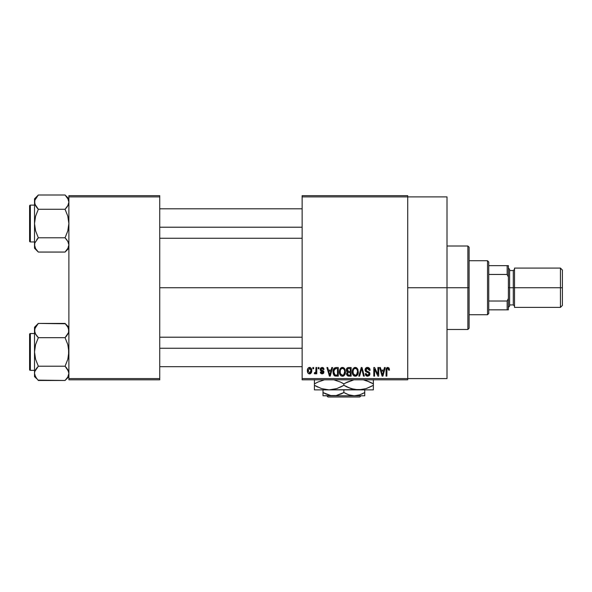 <?xml version="1.0" encoding="UTF-8"?>
<svg xmlns="http://www.w3.org/2000/svg" width="592" height="592" viewBox="0 0 592 592"><rect width="100%" height="100%" fill="white"/><g stroke="black" fill="none" stroke-linecap="round" stroke-linejoin="round"><path stroke-width="0.89" d="M407.718 287.742L447.004 287.742L447.004 196.892L447.004 287.742L407.718 287.742M159.729 287.742L302.135 287.742L159.729 287.742M302.135 195.663L407.718 195.663L302.135 195.663L302.135 196.892L407.718 196.892L407.718 378.584L302.135 378.584L302.135 195.663M407.718 196.892L302.135 196.892L302.135 379.812L302.135 378.584L407.718 378.584L407.718 379.812L302.135 379.812L407.718 379.812L407.718 195.663L407.718 196.892L447.004 196.892M312.85 367.536L312.85 368.764L313.634 368.764L313.634 367.536L312.85 367.536L313.634 367.536L312.85 367.536L312.85 368.764L313.634 368.764L313.634 367.536L313.634 368.764L312.85 368.764L312.85 367.536M318.207 367.536L318.207 368.764L318.992 368.764L318.992 367.536L318.207 367.536L318.992 367.536L318.207 367.536L318.207 368.764L318.992 368.764L318.992 367.536L318.992 368.764L318.207 368.764L318.207 367.536M331.786 367.536L331.113 370.104L328.412 370.104L327.731 367.536L326.917 367.536L329.411 376.127L330.232 376.127L332.608 367.536L331.786 367.536L332.608 367.536L331.786 367.536L331.113 370.104L328.412 370.104L327.731 367.536L326.917 367.536L329.411 376.127L330.232 376.127L332.608 367.536L330.232 376.127L329.411 376.127L326.917 367.536L327.731 367.536M344.67 368.772L342.428 367.425L340.193 368.735L339.416 371.82C339.283 374.203 340.282 375.676 342.42 376.238C344.603 375.661 345.61 374.159 345.439 371.717L344.255 368.224L341.754 367.506L340.607 368.202L339.727 369.704L339.549 373.3L340.274 375.062L341.347 375.994L342.798 376.216L344.144 375.557L345.41 372.479L344.803 368.994M357.501 368.772L355.259 367.425L353.024 368.735L352.247 371.82C352.114 374.203 353.113 375.676 355.259 376.238C357.442 375.661 358.449 374.159 358.278 371.717L357.087 368.224L354.593 367.506L352.558 369.704L352.388 373.3L353.113 375.062L354.179 375.994L355.637 376.216L356.976 375.557L358.249 372.479L357.635 368.994M367.521 367.425L365.745 368.12L365.086 369.919L365.752 371.613L368.979 373.175L369.008 374.418L367.921 375.217L366.685 374.958L366.085 373.559L365.308 373.67L365.915 375.491L367.662 376.238L369.297 375.565L369.852 373.456L368.994 372.028L366.226 370.844L365.974 369.304L366.566 368.624L367.832 368.461L368.816 369.016L369.327 370.437L370.104 370.326L369.445 368.283L367.521 367.425C365.982 367.528 365.168 368.357 365.086 369.919L366.27 371.961L368.853 372.982L369.105 373.855L367.632 375.239L366.085 373.559L365.308 373.67C365.36 375.239 366.145 376.09 367.662 376.238L369.882 373.885L365.863 369.896L367.447 368.431L369.327 370.437L370.104 370.326C370.074 368.572 369.208 367.61 367.521 367.425M384.467 367.536L383.786 370.104L381.085 370.104L380.412 367.536L379.59 367.536L382.084 376.127L382.906 376.127L385.281 367.536L384.467 367.536L385.281 367.536L384.467 367.536L383.786 370.104L381.085 370.104L380.412 367.536L379.59 367.536L382.084 376.127L382.906 376.127L385.281 367.536L382.906 376.127L382.084 376.127L379.59 367.536L380.412 367.536M389.062 368.032L387.597 367.44L386.339 368.416L386.065 376.127L386.842 376.127L387.005 368.942L388.204 368.535L388.744 370.215L389.521 370.104L389.062 368.032L387.834 367.425C386.465 367.773 385.873 368.727 386.065 370.296L386.065 376.127L386.842 376.127L386.961 369.075L387.797 368.431L388.744 370.215L389.521 370.104L389.062 368.032L387.834 367.425M377.918 367.536L377.918 374.41L374.625 367.536L373.789 367.536L373.789 376.127L374.573 376.127L374.573 369.238L377.866 376.127L378.702 376.127L378.702 367.536L377.918 367.536L378.702 367.536L377.918 367.536L377.918 374.41L374.625 367.536L373.789 367.536L373.789 376.127L374.573 376.127L374.573 369.238L377.866 376.127L378.702 376.127L378.702 367.536L378.702 376.127L377.866 376.127M361.253 367.536L358.796 376.127L359.618 376.127L361.682 368.542L363.518 376.127L364.332 376.127L362.015 367.536L361.253 367.536L362.015 367.536L361.253 367.536L358.796 376.127L359.618 376.127L361.682 368.542L363.518 376.127L364.332 376.127L362.015 367.536L364.332 376.127L363.518 376.127L361.682 368.542L359.618 376.127L358.796 376.127L361.253 367.536M348.71 367.536L347.282 367.869L346.468 369.075L346.564 371.28L347.4 372.168L346.668 373.204L346.697 374.817L347.852 376.016L351.13 376.127L351.13 367.536L348.71 367.536C347.141 367.602 346.35 368.446 346.335 370.059L347.4 372.168L346.557 373.966L348.703 376.127L351.13 376.127L351.13 367.536L351.13 376.127L348.703 376.127M333.651 368.92L336.012 367.536L334.273 368.083L333.311 369.778L333.126 373.064L333.94 375.261L335.176 376.053L338.298 376.127L338.298 367.536L336.012 367.536C333.836 367.987 332.845 369.438 333.052 371.88L334.872 375.972L338.298 376.127L338.298 367.536L338.298 376.127M322.107 367.425L320.709 368.002L320.22 369.623L320.738 370.836L323.062 371.954L322.292 372.997L321.389 372.731L321.108 371.998L320.331 372.109L320.842 373.411L322.137 373.9L323.424 373.411L323.868 371.746L323.321 370.799L321.197 369.852L321.071 368.89L322.292 368.335L323.232 369.541L324.016 369.43L323.765 368.476L322.107 367.425L320.22 369.445L323.121 372.242L322.115 373.004L321.108 371.998L320.331 372.109L322.137 373.9L323.898 372.116L320.997 369.29L322.055 368.313L323.232 369.541L324.016 369.43L322.3 367.432M315.98 367.536L315.832 372.05L315.321 372.731L314.53 372.671L314.3 373.559L315.233 373.863L315.98 372.79L315.98 373.781L316.757 373.781L316.757 367.536L315.98 367.536L316.757 367.536L315.98 367.536L315.832 372.05L314.53 372.671L314.3 373.559L315.048 373.9L315.98 372.79L315.98 373.781L316.757 373.781L316.757 367.536L316.757 373.781L315.98 373.781M309.557 367.425L307.796 368.564L307.381 370.725L307.973 373.034L309.557 373.9L311.311 372.782L311.74 370.659L311.311 368.542L309.557 367.425C307.958 367.832 307.233 368.934 307.381 370.725C307.27 372.457 307.995 373.515 309.557 373.9C311.148 373.5 311.873 372.42 311.74 370.659C311.866 368.905 311.14 367.824 309.557 367.425M68.887 379.812L159.729 379.812L159.729 378.584L68.887 378.584L68.887 196.892L159.729 196.892L159.729 378.584L159.729 195.663L68.887 195.663L159.729 195.663L159.729 196.892L68.887 196.892L68.887 195.663L68.887 378.584L159.729 378.584L159.729 379.812L68.887 379.812L68.887 378.584L68.887 379.812M447.004 378.584L447.004 287.742L447.004 378.584L407.718 378.584M389.521 370.104L388.729 369.933M388.678 369.452L388.485 368.838M387.797 368.431L386.961 369.075L386.842 370.229L386.961 369.075L387.797 368.431M387.072 368.831L386.924 369.216M386.842 376.127L386.065 376.127L386.065 370.296M386.08 369.815L386.117 369.341L386.073 369.815M386.199 368.868L386.339 368.409M386.931 367.676L387.597 367.44M382.321 374.729L381.352 371.11L383.527 371.11L382.439 375.232L381.995 373.471L382.38 374.98M382.114 373.907L381.352 371.11L383.527 371.11L382.439 375.232M374.573 376.127L373.789 376.127L373.789 367.536L374.625 367.536M368.061 367.469L368.587 367.625M369.386 368.202L369.682 368.609M369.948 369.245L370.052 369.711M370.104 370.326L369.275 370.059M367.639 368.439L367.144 368.446M366.692 368.564L365.9 370.237M369.001 372.028L369.497 372.531M369.571 372.642L369.748 373.034M369.763 373.078L369.852 373.463M369.852 374.344L369.563 375.202M369.741 374.81L369.297 375.565M366.707 376.068L366.278 375.831M365.456 374.64L365.345 374.159M365.323 373.915L366.122 373.885M367.033 375.143L367.477 375.232M367.329 375.217L367.921 375.217M368.246 375.143L368.69 374.884M368.905 374.618L369.082 374.144L368.905 374.618M369.09 374.055L368.594 372.768M369.105 373.855L368.853 372.982L369.105 373.855L368.853 372.982L367.625 372.405L368.217 372.597M365.967 371.783L365.146 370.533M365.101 370.229L365.094 369.667M365.449 368.513L366.108 367.81M366.122 367.795L366.5 367.602M366.552 367.58L367.033 367.462M357.834 369.393L358.093 370.155M358.278 371.717L358.264 372.102M358.249 372.472L358.153 373.197M358.005 373.841L357.864 374.24M356.68 375.794L356.288 376.024M356.007 376.127L355.637 376.216M354.179 375.994L353.602 375.609M352.247 371.82L352.255 372.198M352.255 371.421L352.41 370.237M353.964 367.78L354.911 367.447M356.266 367.625L355.259 367.425M356.562 367.787L357.08 368.224M352.617 374.122L352.884 374.699M354.771 375.173L353.365 373.789L353.032 371.85C352.884 370.015 353.631 368.875 355.267 368.431C356.858 368.846 357.598 369.941 357.494 371.702L356.576 374.699L357.494 371.702C357.672 373.596 356.924 374.773 355.252 375.239L353.365 373.789L354.623 375.121M354.438 368.616L355.126 368.431M356.613 369.016L355.267 368.431L356.347 368.786M356.354 374.891L355.4 375.232M353.032 371.85L353.106 372.842L353.032 371.85M353.291 370.037L353.039 371.561L353.468 369.63M357.494 371.702L357.472 371.154L357.494 371.702M357.028 369.563L357.472 371.154M346.697 374.81L346.594 374.396M347.4 372.168L346.342 369.808M346.364 369.556L346.461 369.09M346.387 370.681L346.564 371.28M347.149 369.63L347.889 368.646L347.134 370.377L347.889 368.646L350.353 368.542L350.353 371.554L348.806 371.554L347.149 369.63M348.673 375.121L347.341 373.826L348.066 372.642L350.353 372.56L350.353 375.121L348.644 375.113M348.066 372.642L348.888 372.56L348.066 372.642L347.363 374.137L347.6 372.945M347.497 373.101L347.349 373.641M347.571 371.236L348.155 371.502L347.134 370.377M348.888 372.56L350.353 372.56L350.353 375.121L348.991 375.121M344.995 369.393L345.262 370.155M345.439 371.717L345.432 372.102M345.41 372.486L345.321 373.197M345.173 373.841L345.032 374.24M343.848 375.794L343.449 376.024M343.175 376.127L342.798 376.216M341.34 375.994L340.77 375.609M339.416 371.82L339.423 372.198M339.423 371.421L339.579 370.237M341.133 367.78L342.08 367.447M343.427 367.625L342.428 367.425M343.73 367.787L344.248 368.224M340.822 374.351L342.42 375.239L340.526 373.789L340.193 371.85C340.052 370.015 340.8 368.875 342.435 368.431C344.026 368.846 344.766 369.941 344.662 371.702L343.737 374.699L344.662 371.702C344.84 373.596 344.093 374.773 342.42 375.239L340.829 374.351M341.606 368.616L342.287 368.431M342.997 375.15L342.561 375.232M340.193 371.85L340.415 370.155L340.193 371.85M340.452 370.037L340.629 369.63M344.662 371.702L344.64 371.154L344.662 371.702M344.411 370.052L344.64 371.154M336.108 376.127L334.872 375.972L336.108 376.127M334.347 375.676L333.252 373.73M333.126 373.064L333.059 372.176M333.081 371.125L333.311 369.778M333.437 369.415L333.607 369.001M334.036 373.604L333.888 372.864M334.643 368.986L333.836 371.894L334.147 369.793L336.108 368.542L337.514 368.542L337.514 375.121L335.02 374.951L333.836 371.894L334.036 370.148M334.147 369.793L334.776 368.868M335.649 368.564L337.514 368.542L337.514 375.121L336.138 375.121M333.851 371.362L333.873 372.753M334.428 369.23L334.961 368.757M329.441 373.907L328.671 371.11L330.847 371.11L329.759 375.232L328.671 371.11L330.847 371.11L329.759 375.232L329.5 374.129M329.914 374.418L329.833 374.825M323.069 367.654L323.476 368.009M324.016 369.43L323.232 369.541L323.128 369.075M323.099 368.994L322.84 368.601M322.285 368.335L321.463 368.446M321.071 368.89L321.241 369.889M320.997 369.29L321.967 370.2L321.197 369.852M323.003 370.607L323.757 371.384M323.787 372.819L323.424 373.411M320.62 373.13L320.383 372.457M320.331 372.109L321.138 372.198M321.108 371.998L322.462 372.975M322.115 373.004L323.121 372.242L321.974 371.369M323.099 372.42L322.929 371.776M320.524 370.599L320.309 370.155M320.242 369.06L320.324 368.683M315.758 372.272L314.53 372.671L315.092 372.782L314.53 372.671L314.3 373.559L315.048 373.9L314.3 373.559L315.048 373.9L315.98 372.79L315.751 373.323M315.832 372.05L315.98 370.777L315.832 372.05M315.307 372.738L315.78 372.213M309.838 367.44L310.349 367.595M311.525 369.053L311.651 369.578M311.732 370.385L311.732 370.932M311.274 372.849L310.593 373.589M310.238 373.774L309.845 373.878M308.75 373.715L307.973 373.034M307.825 372.805L307.64 372.398M307.884 368.409L307.677 368.831M308.691 367.632L309.276 367.44M308.143 373.241L308.543 373.596M309.172 368.387L309.542 368.313L309.172 368.387M310.955 370.666L309.675 372.997L308.18 371.043L309.542 368.313L310.941 370.281L310.519 372.464L310.955 370.666M308.217 371.421L308.18 371.043M308.18 370.289L308.217 369.911M310.896 369.867L310.763 369.319M310.704 369.171L310.941 370.281M382.795 373.604L382.691 374.011M348.695 368.542L350.353 368.542L350.353 371.554L348.806 371.554M335.849 375.121L335.153 375.01M330.121 373.604L330.01 374.011M467.872 287.742L467.872 329.478L467.872 287.742L447.004 287.742L467.872 287.742L467.872 245.998L467.872 287.742L469.101 287.742L467.872 287.742M469.101 328.249L469.101 287.742L469.101 328.249L467.872 329.478L447.004 329.478M469.101 247.227L469.101 287.742L469.101 247.227L467.872 245.998L447.004 245.998M68.221 247.819L65.061 252.059L67.814 248.603L65.061 252.059L38.332 252.059L35.587 248.618L34.514 244.933L34.787 243.083L38.332 237.799L35.579 230.865L34.514 223.532L35.579 216.184L38.332 209.265L35.587 205.816L34.514 202.131L34.787 203.996L34.787 200.288L38.332 195.005L35.579 198.461M68.221 205.024L65.061 209.265L38.332 209.265L65.061 209.265L66.6 207.57L65.061 209.265L67.821 216.198L68.887 223.532L67.814 230.88L65.061 237.799L67.806 241.247L68.887 244.933L67.821 248.596L65.061 252.059L68.887 248.24L65.061 252.059L38.332 252.059L35.587 248.618L34.514 244.933L34.514 248.24L34.787 243.083L38.332 237.799L65.061 237.799L38.332 237.799L36.793 239.501L38.332 237.799L35.579 230.865L34.514 223.532L34.514 248.24L37.992 251.718M35.18 199.245L35.572 198.468M35.143 199.326L34.514 202.131L34.514 223.532L35.579 216.184L38.332 209.265L34.795 204.011L34.514 198.823L38.332 195.005L65.061 195.005L38.332 195.005L34.514 198.823L34.514 244.829M30.34 241.943A0.74 0.74 0 0 1 29.6 241.21L29.6 205.853A0.74 0.74 0 0 1 30.34 205.121L34.514 205.121L30.34 205.121L30.34 241.943L34.514 241.943L30.34 241.943L30.34 205.121A0.74 0.74 0 0 0 29.6 205.853L29.6 241.21A0.74 0.74 0 0 0 30.34 241.943M65.401 195.345L67.806 198.446L68.887 202.131L68.613 200.288L68.887 202.131L67.814 205.809M68.605 243.053L67.814 241.255L68.887 244.933L68.605 243.068L68.887 244.933L68.25 247.737M34.795 243.053L35.18 242.039M36.697 207.444L38.332 209.265M65.061 209.265L66.6 207.563L65.061 209.265L67.821 216.198L68.887 223.532L67.814 230.88L65.061 237.799L68.206 242.002M68.887 202.235L68.605 204.011M68.887 198.823L65.061 195.005L68.25 199.326M68.887 202.131L68.605 200.274M66.6 207.57L67.806 205.816M66.696 239.619L65.061 237.799M159.729 227.224L302.135 227.224L159.729 227.224M302.135 348.251L159.729 348.251L302.135 348.251M487.512 260.732L488.74 261.96L488.74 265.638L488.74 261.96L487.512 260.732L469.101 260.732L487.512 260.732L487.512 314.744L469.101 314.744L487.512 314.744L487.512 260.732M488.74 313.516L487.512 314.744L488.74 313.516L488.74 309.838L488.74 313.516M488.74 274.459L488.74 301.017L488.74 265.638L488.74 274.459L507.159 274.459L508.38 277.034L508.38 298.442L507.159 301.017L488.74 301.017L488.74 309.838L488.74 301.017L507.159 301.017L507.159 309.838L508.38 309.838L508.38 298.442L508.38 309.838L507.159 309.838L507.159 301.017L508.38 298.442L508.38 265.638L488.74 265.638L507.159 265.638L507.159 274.459L507.159 265.638L508.38 265.638L508.38 277.034L507.159 274.459L488.74 274.459M488.74 309.838L507.159 309.838L488.74 309.838M560.439 287.742L562.4 287.742L562.4 270.063L562.4 287.742L560.439 287.742L560.439 268.095L560.439 287.742L514.522 287.742L560.439 287.742L560.439 307.381L560.439 287.742M514.522 269.323L513.294 270.551L513.294 304.924L513.294 287.742L508.38 287.742L509.608 287.742L509.608 269.323L509.608 287.742L514.522 287.742L514.522 307.381L514.522 268.095L514.522 287.742L513.294 287.742L513.294 270.551L509.608 270.551M562.4 305.413L562.4 287.742L562.4 305.413L560.439 307.381L514.522 307.381M509.608 306.153L509.608 287.742L509.608 306.153L508.38 307.381M29.6 206.194L29.6 207.57M29.6 239.494L29.6 240.87M35.143 247.737L34.795 246.805M38.332 237.799L36.793 239.494M35.143 204.943L34.795 204.011M65.401 323.757L38.332 323.417L34.514 327.235L38.332 323.417L65.061 323.417L67.806 326.858L68.887 330.543L68.605 332.423L65.061 337.677L38.332 337.677L65.061 337.677L67.806 334.228L65.061 337.677L67.821 344.611L68.605 348.237L68.605 355.674L67.814 359.292L65.061 366.211L67.806 369.66L68.887 373.345L67.821 377.008L65.061 380.471L66.6 378.776L65.061 380.471L38.332 380.471L35.587 377.03L34.514 373.345L34.787 371.495L38.332 366.211L35.579 359.277L34.514 351.944L35.579 344.596L38.332 337.677L35.587 334.228L34.514 330.543L34.787 332.393L34.787 328.701L38.332 323.417L35.579 326.873M37.992 380.131L65.061 380.471L68.887 376.653L65.061 380.471L67.814 377.015M30.34 370.355A0.74 0.74 0 0 1 29.6 369.623L29.6 334.265A0.74 0.74 0 0 1 30.34 333.533L34.514 333.533L30.34 333.533L30.34 370.355L34.514 370.355L30.34 370.355L30.34 333.533A0.74 0.74 0 0 0 29.6 334.265L29.6 369.623A0.74 0.74 0 0 0 30.34 370.355M68.887 330.647L68.605 328.671L68.613 332.393L66.6 335.975M35.128 333.333L34.514 330.543L34.514 376.653L34.514 373.345L34.787 375.202L36.822 378.806M65.061 337.677L66.6 335.982L65.061 337.677L67.821 344.611L68.887 351.944L67.814 359.292L65.061 366.211L38.332 366.211L65.061 366.211L68.605 371.465L68.887 373.345L68.605 371.48L68.887 373.345L67.821 377.008M38.332 366.211L35.579 369.667L38.332 366.211L35.579 359.277L34.514 351.944L34.514 373.345L34.787 371.48L36.793 367.913M34.795 371.465L35.18 370.451M35.572 326.88L34.514 330.543L34.514 327.235L34.514 351.944L35.579 344.596L38.332 337.677L35.194 333.474M36.793 378.769L34.514 376.653L34.514 373.241M68.887 327.235L65.061 323.417L68.25 327.739M68.887 330.543L68.605 328.686M68.605 332.423L68.221 333.437M29.6 334.606L29.6 335.982M29.6 367.906L29.6 369.282M65.061 366.211L66.6 367.906M68.25 370.533L68.605 371.465M38.332 337.677L36.793 335.982M35.143 333.355L34.795 332.423M361.024 395.774L359.788 396.995L327.968 396.995L326.732 395.774L327.968 396.995L359.788 396.995L361.024 395.774M364.746 395.537L364.746 389.876L364.746 392.54L359.707 394.864L354.312 395.774L348.954 394.871L343.878 392.54L343.878 389.876L343.878 392.54L341.392 393.843L336.182 395.53L330.743 395.537L323.01 392.54L323.01 389.876L323.01 395.537M323.01 392.555L324.675 393.443M362.06 393.932L364.746 392.54L359.707 394.864L354.312 395.774L348.954 394.871L345.291 393.317M373.345 389.543L373.345 383.875L369.83 382.047L363.288 379.812L369.822 382.04L373.345 383.875L373.345 385.318L366.219 388.596L358.611 389.876L373.345 389.876L373.345 388.604L373.345 389.876L314.411 389.876L329.145 389.876L321.582 388.611L314.411 385.318L314.411 383.875L317.926 382.047L324.468 379.812L317.934 382.04L314.411 383.875L314.411 389.876M354.741 389.543L358.611 389.876L351.041 388.611L343.878 385.318L343.878 383.875L347.386 382.047L353.935 379.812L345.402 383.039M341.599 382.639L343.878 383.875L340.363 382.04L333.821 379.812L340.363 382.04L343.878 383.875L343.878 385.318L336.759 388.596L329.145 389.876L336.759 388.596L342.361 386.162M314.411 379.657L314.411 383.875L315.936 383.039M317.934 387.161L314.411 385.318L321.552 388.604L329.145 389.876L362.422 389.551L354.8 389.551L348.177 387.508M329.145 389.876L325.304 389.543M340.37 382.047L339.586 381.692M343.878 385.318L347.386 387.153L343.878 385.318L340.37 387.153M371.82 386.162L366.219 388.596L358.611 389.876M369.83 382.047L366.204 380.597L373.345 383.875L373.345 379.65M373.345 386.539L373.345 385.318M346.165 386.561L347.386 387.153M314.411 387.153L314.411 385.318L316.742 386.583M373.345 388.604L373.345 387.153M373.345 382.047L373.345 383.875L371.014 382.617M314.411 382.661L314.411 383.875M314.411 380.597L314.411 382.047M343.878 383.875L347.386 382.047M364.746 393.384L364.746 392.54M325.341 393.769L330.743 395.537L333.444 395.774L364.746 395.774L323.01 395.774L336.182 395.53L343.878 392.54M323.01 392.54L323.01 393.843M364.746 394.871L364.746 393.843M327.968 396.995L326.732 395.774L327.968 396.995M159.729 208.798L302.135 208.798M159.729 238.265L302.135 238.265M302.135 366.677L159.729 366.677M302.135 337.211L159.729 337.211M514.522 268.095L560.439 268.095L562.4 270.063M508.38 268.095L509.608 269.323M509.608 304.924L513.294 304.924L514.522 306.153"/></g></svg>
